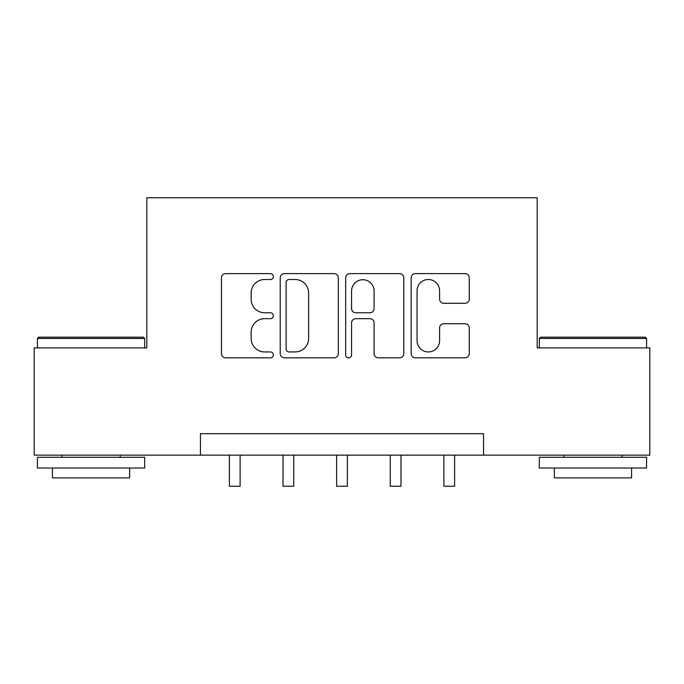 <?xml version="1.0" encoding="UTF-8"?>
<svg xmlns="http://www.w3.org/2000/svg" width="684" height="684" viewBox="0 0 684 684"><rect width="100%" height="100%" fill="white"/><g stroke="black" fill="none" stroke-linecap="round" stroke-linejoin="round"><path stroke-width="1.03" d="M273.361 276.567A2.95 2.95 0 0 0 270.419 273.617L225.677 273.617A4.207 4.207 0 0 0 221.462 277.824L221.462 353.619A4.207 4.207 0 0 0 225.677 357.835L270.419 357.835A2.95 2.95 0 0 0 273.361 354.885A2.95 2.95 0 0 0 270.419 351.935L264.623 351.935A13.475 13.475 0 0 1 251.148 338.46L251.148 332.15A13.475 13.475 0 0 1 264.623 318.676L270.419 318.676A2.95 2.95 0 0 0 273.361 315.726A2.95 2.95 0 0 0 270.419 312.776L264.623 312.776A13.475 13.475 0 0 1 251.148 299.301L251.148 292.983A13.475 13.475 0 0 1 264.623 279.508L270.419 279.508A2.95 2.95 0 0 0 273.361 276.567M465.06 303.303A4.207 4.207 0 0 0 469.275 299.088L469.275 277.824A4.207 4.207 0 0 0 465.06 273.617L415.376 273.617A4.207 4.207 0 0 0 411.161 277.824L411.161 353.619A4.207 4.207 0 0 0 415.376 357.835L465.06 357.835A4.207 4.207 0 0 0 469.275 353.619L469.275 327.935A4.207 4.207 0 0 0 465.06 323.729L443.796 323.729A4.207 4.207 0 0 0 439.59 327.935L439.59 340.675A11.26 11.26 0 0 1 428.321 351.935A11.26 11.26 0 0 1 417.06 340.675L417.06 290.777A11.26 11.26 0 0 1 428.321 279.508A11.26 11.26 0 0 1 439.59 290.777L439.59 299.088A4.207 4.207 0 0 0 443.796 303.303L465.06 303.303M200.438 455.142L34.2 455.142L34.2 347.899L146.812 347.899L146.812 197.753L537.188 197.753L537.188 347.899L649.8 347.899L649.8 455.142L483.562 455.142L483.562 433.699L200.438 433.699L200.438 455.142L483.562 455.142M338.315 277.824A4.207 4.207 0 0 0 334.108 273.617L284.416 273.617A4.207 4.207 0 0 0 280.209 277.824L280.209 353.619A4.207 4.207 0 0 0 284.416 357.835L334.108 357.835A4.207 4.207 0 0 0 338.315 353.619L338.315 277.824M349.892 273.617L399.584 273.617A4.207 4.207 0 0 1 403.791 277.824L403.791 353.619A4.207 4.207 0 0 1 399.584 357.835L378.32 357.835A4.207 4.207 0 0 1 374.105 353.619L374.105 322.882A4.207 4.207 0 0 0 369.899 318.676L355.791 318.676A4.207 4.207 0 0 0 351.576 322.882L351.576 354.885A2.95 2.95 0 0 1 348.635 357.835A2.95 2.95 0 0 1 345.685 354.885L345.685 277.824A4.207 4.207 0 0 1 349.892 273.617M289.05 279.508A2.95 2.95 0 0 0 286.1 282.458L286.1 348.994A2.95 2.95 0 0 0 289.05 351.935L295.155 351.935A13.475 13.475 0 0 0 308.629 338.46L308.629 292.983A13.475 13.475 0 0 0 295.155 279.508L289.05 279.508M374.105 290.982A11.26 11.26 0 0 0 362.845 279.722A11.26 11.26 0 0 0 351.576 290.982L351.576 308.569A4.207 4.207 0 0 0 355.791 312.776L369.899 312.776A4.207 4.207 0 0 0 374.105 308.569L374.105 290.982M229.388 455.142L229.388 486.247L240.118 486.247L240.118 455.142M283.014 455.142L283.014 486.247L293.735 486.247L293.735 455.142M336.639 455.142L336.639 486.247L347.361 486.247L347.361 455.142M390.265 455.142L390.265 486.247L400.986 486.247L400.986 455.142M443.882 455.142L443.882 486.247L454.612 486.247L454.612 455.142M38.706 337.178L143.375 337.178L144.666 338.46L37.415 338.46L38.706 337.178M91.04 468.018L37.415 468.018L37.415 457.288L144.666 457.288L144.666 468.018L91.04 468.018M129.652 468.018L129.652 477.885L52.429 477.885L52.429 468.018M540.625 337.178L645.294 337.178L646.585 338.46L539.334 338.46L540.625 337.178M592.96 468.018L539.334 468.018L539.334 457.288L646.585 457.288L646.585 468.018L592.96 468.018M631.571 468.018L631.571 477.885L554.348 477.885L554.348 468.018M37.415 347.899L37.415 338.46M61.868 457.288L61.868 455.142M120.213 457.288L120.213 455.142M144.666 347.899L144.666 338.46M539.334 347.899L539.334 338.46M563.787 457.288L563.787 455.142M622.132 457.288L622.132 455.142M646.585 347.899L646.585 338.46"/></g></svg>
